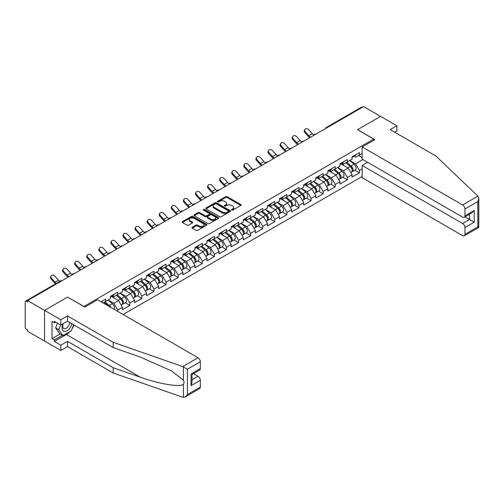 <?xml version="1.0" encoding="UTF-8"?>
<svg xmlns="http://www.w3.org/2000/svg" width="504" height="504" viewBox="0 0 504 504"><rect width="100%" height="100%" fill="white"/><g stroke="black" fill="none" stroke-linecap="round" stroke-linejoin="round"><path stroke-width="0.76" d="M231.689 210.105A0.75 0.435 0 0 0 232.754 210.105L240.836 205.443A1.077 0.624 0 0 0 241.151 205.002A1.077 0.624 0 0 0 240.836 204.567L227.147 196.667A1.077 0.624 0 0 0 225.628 196.667L217.552 201.329A0.75 0.435 0 0 0 217.331 201.638A0.75 0.435 0 0 0 217.552 201.94A0.75 0.435 0 0 0 218.616 201.94L219.662 201.342A3.44 1.984 0 0 1 224.526 201.342L225.666 201.997A3.44 1.984 0 0 1 226.674 203.402A3.44 1.984 0 0 1 225.666 204.807L224.62 205.412A0.75 0.435 0 0 0 224.4 205.72A0.75 0.435 0 0 0 224.62 206.023A0.75 0.435 0 0 0 225.685 206.023L226.731 205.424A3.44 1.984 0 0 1 231.594 205.424L232.735 206.079A3.44 1.984 0 0 1 233.743 207.484A3.44 1.984 0 0 1 232.735 208.889L231.689 209.494A0.75 0.435 0 0 0 231.468 209.803A0.75 0.435 0 0 0 231.689 210.105L231.689 209.494M192.251 227.304A1.077 0.624 0 0 0 191.936 227.745A1.077 0.624 0 0 0 192.251 228.18L196.088 230.397A1.077 0.624 0 0 0 197.612 230.397L206.583 225.219A1.077 0.624 0 0 0 206.898 224.778A1.077 0.624 0 0 0 206.583 224.343L192.893 216.443A1.077 0.624 0 0 0 191.375 216.443L182.404 221.621A1.077 0.624 0 0 0 182.089 222.056A1.077 0.624 0 0 0 182.404 222.497L187.041 225.175A1.077 0.624 0 0 0 188.559 225.175L192.402 222.957A1.077 0.624 0 0 0 192.717 222.522A1.077 0.624 0 0 0 192.402 222.081L190.102 220.752A2.879 1.663 0 0 1 189.258 219.58A2.879 1.663 0 0 1 191.035 218.043A2.879 1.663 0 0 1 194.172 218.402L203.181 223.606A2.879 1.663 0 0 1 204.019 224.778A2.879 1.663 0 0 1 202.249 226.315A2.879 1.663 0 0 1 199.112 225.956L197.612 225.086A1.077 0.624 0 0 0 196.088 225.086L192.251 227.304L192.251 228.18M67.649 297.058L44.566 310.382L27.6 300.586L363.623 106.59L380.589 116.38L357.506 129.711L373.773 139.098L83.916 306.445L67.649 297.146M219.738 216.745A1.077 0.624 0 0 0 221.256 216.745L230.227 211.567A1.077 0.624 0 0 0 230.542 211.126A1.077 0.624 0 0 0 230.227 210.691L216.544 202.791A1.077 0.624 0 0 0 215.019 202.791L206.048 207.969A1.077 0.624 0 0 0 205.733 208.404A1.077 0.624 0 0 0 206.048 208.845L219.738 216.745M203.729 210.269A0.75 0.435 0 0 1 204.492 210.376L218.389 218.402L209.431 223.574A1.077 0.624 0 0 1 207.913 223.574L194.229 215.674L198.066 213.469L198.066 212.575L194.229 214.792A1.077 0.624 0 0 0 193.914 215.233A1.077 0.624 0 0 0 194.229 215.674L194.229 214.792M198.066 213.469A1.077 0.624 0 0 1 199.584 213.469L199.584 212.575A1.077 0.624 0 0 0 198.066 212.575M199.584 212.575L205.134 215.781A1.077 0.624 0 0 0 206.659 215.781L209.204 214.313A1.077 0.624 0 0 0 209.519 213.872A1.077 0.624 0 0 0 209.204 213.431L203.427 210.099A0.75 0.435 0 0 1 203.207 209.79A0.75 0.435 0 0 1 203.673 209.387A0.75 0.435 0 0 1 204.492 209.481L218.402 217.514A1.077 0.624 0 0 1 218.717 217.955A1.077 0.624 0 0 1 218.402 218.396L218.402 217.514M123.108 314.496L362.149 176.488M373.773 139.098L373.773 140.263M103.087 302.935L105.645 301.461L105.645 299.137L101.071 301.77M105.645 301.461L110.37 298.733L110.37 296.409L117.728 292.156L117.728 294.481L122.453 291.753L122.453 289.428L129.811 285.182L129.811 287.507L134.537 284.779L134.537 282.454L141.895 278.208L141.895 280.533L146.62 277.805L146.62 275.48L153.978 271.228L153.978 273.552L158.703 270.824L158.703 268.5L166.062 264.253L166.062 266.578L170.787 263.85L170.787 261.526L178.145 257.273L178.145 259.604L182.87 256.87L182.87 254.545L190.228 250.299L190.228 252.624L194.953 249.896L194.953 247.571L202.312 243.325L202.312 245.65L207.037 242.922L207.037 240.597L214.395 236.344L214.395 238.669L219.12 235.941L219.12 233.617L226.479 229.37L226.479 231.695L231.204 228.967L231.204 226.643L238.562 222.39L238.562 224.721L243.287 221.993L243.287 219.662L250.646 215.416L250.646 217.741L255.371 215.013L255.371 212.688L262.729 208.442L262.729 210.767L267.454 208.039L267.454 205.714L274.812 201.461L274.812 203.786L279.537 201.058L279.537 198.733L286.896 194.487L286.896 196.812L291.621 194.084L291.621 191.759L298.985 187.513L298.985 189.838L303.71 187.11L303.71 184.785L311.069 180.533L311.069 182.857L315.794 180.13L315.794 177.805L323.152 173.559L323.152 175.883L327.877 173.156L327.877 170.831L335.236 166.578L335.236 168.909L339.961 166.181L339.961 163.85L347.319 159.604L347.319 161.929L352.044 159.201L352.044 156.876L359.402 152.63L359.402 154.955L362.149 153.367M362.149 168.928L359.402 170.516L355.528 163.806L349.795 160.499M354.803 170.188L359.402 172.841L359.402 170.516M359.402 172.841L352.044 177.093L352.044 174.768L347.319 177.496L343.445 170.787L337.712 167.473M342.72 177.162L347.319 179.821L347.319 177.496M347.319 179.821L339.961 184.067L339.961 181.742L335.236 184.47L331.361 177.761L325.628 174.453M330.637 184.143L335.236 186.795L335.236 184.47M335.236 186.795L327.877 191.041L327.877 188.716L323.152 191.444L319.278 184.735L313.545 181.427M318.553 191.117L323.152 193.769L323.152 191.444M323.152 193.769L315.794 198.022L315.794 195.697L311.069 198.425L307.194 191.715L301.461 188.408M306.47 198.097L311.069 200.749L311.069 198.425M311.069 200.749L303.71 204.996L303.71 202.671L298.985 205.399L295.111 198.689L289.378 195.382M294.386 205.071L298.985 207.724L298.985 205.399M298.985 207.724L291.621 211.976L291.621 209.645L286.896 212.373L283.027 205.67L277.294 202.356M282.303 212.045L286.896 214.704L286.896 212.373M286.896 214.704L279.537 218.95L279.537 216.626L274.812 219.353L270.944 212.644L265.211 209.336M270.22 219.026L274.812 221.678L274.812 219.353M274.812 221.678L267.454 225.924L267.454 223.6L262.729 226.328L258.861 219.618L253.128 216.311M258.136 226L262.729 228.652L262.729 226.328M262.729 228.652L255.371 232.905L255.371 230.58L250.646 233.308L246.777 226.598L241.044 223.285M246.053 232.98L250.646 235.633L250.646 233.308M250.646 235.633L243.287 239.879L243.287 237.554L238.562 240.282L234.688 233.572L228.961 230.265M233.969 239.954L238.562 242.607L238.562 240.282M238.562 242.607L231.204 246.853L231.204 244.528L226.479 247.256L222.604 240.553L216.877 237.239M221.886 246.928L226.479 249.581L226.479 247.256M226.479 249.581L219.12 253.833L219.12 251.509L214.395 254.237L210.521 247.527L204.788 244.219M209.803 253.909L214.395 256.561L214.395 254.237M214.395 256.561L207.037 260.807L207.037 258.483L202.312 261.211L198.437 254.501L192.704 251.194M197.719 260.883L202.312 263.535L202.312 261.211M202.312 263.535L194.953 267.788L194.953 265.457L190.228 268.185L186.354 261.481L180.621 258.168M185.636 267.857L190.228 270.516L190.228 268.185M190.228 270.516L182.87 274.762L182.87 272.437L178.145 275.165L174.271 268.456L168.538 265.148M173.546 274.837L178.145 277.49L178.145 275.165M178.145 277.49L170.787 281.736L170.787 279.411L166.062 282.139L162.187 275.43L156.454 272.122M161.463 281.812L166.062 284.464L166.062 282.139M166.062 284.464L158.703 288.716L158.703 286.392L153.978 289.12L150.104 282.41L144.371 279.103M149.379 288.792L153.978 291.444L153.978 289.12M153.978 291.444L146.62 295.691L146.62 293.366L141.895 296.094L138.02 289.384L132.287 286.077M137.296 295.766L141.895 298.418L141.895 296.094M141.895 298.418L134.537 302.665L134.537 300.34L129.811 303.068L125.937 296.365L120.204 293.051M125.213 302.74L129.811 305.399L129.811 303.068M129.811 305.399L122.453 309.645L122.453 307.32L117.728 310.048L113.854 303.339L108.121 300.031M117.728 311.39L117.728 310.048M112.354 295.854L113.854 296.717L117.728 294.481M113.854 303.339L118.579 300.611L111.346 296.434M122.453 307.32L118.579 300.611M124.438 288.88L125.937 289.743L129.811 287.507M125.937 296.365L130.662 293.637L123.43 289.46M134.537 300.34L130.662 293.637M136.521 281.9L138.02 282.769L141.895 280.533M138.02 289.384L142.745 286.656L135.513 282.486M146.62 293.366L142.745 286.656M148.604 274.926L150.104 275.789L153.978 273.552M150.104 282.41L154.829 279.682L147.603 275.505M158.703 286.392L154.829 279.682M160.688 267.952L162.187 268.815L166.062 266.578M162.187 275.43L166.912 272.702L159.686 268.531M170.787 279.411L166.912 272.702M172.771 260.971L174.271 261.834L178.145 259.604M174.271 268.456L178.996 265.728L171.769 261.557M182.87 272.437L178.996 265.728M184.861 253.997L186.354 254.86L190.228 252.624M186.354 261.481L191.079 258.754L183.853 254.577M194.953 265.457L191.079 258.754M196.944 247.017L198.437 247.886L202.312 245.65M198.437 254.501L203.162 251.773L195.936 247.603M207.037 258.483L203.162 251.773M209.028 240.043L210.521 240.906L214.395 238.669M210.521 247.527L215.246 244.799L208.02 240.622M219.12 251.509L215.246 244.799M221.111 233.069L222.604 233.932L226.479 231.695M222.604 240.553L227.329 237.825L220.103 233.648M231.204 244.528L227.329 237.825M233.194 226.088L234.688 226.958L238.562 224.721M234.688 233.572L239.413 230.845L232.186 226.674M243.287 237.554L239.413 230.845M245.278 219.114L246.777 219.977L250.646 217.741M246.777 226.598L251.502 223.871L244.27 219.694M255.371 230.58L251.502 223.871M257.361 212.14L258.861 213.003L262.729 210.767M258.861 219.618L263.586 216.89L256.353 212.719M267.454 223.6L263.586 216.89M269.445 205.159L270.944 206.023L274.812 203.786M270.944 212.644L275.669 209.916L268.437 205.739M279.537 216.626L275.669 209.916M281.528 198.185L283.027 199.048L286.896 196.812M283.027 205.67L287.752 202.942L280.52 198.765M291.621 209.645L287.752 202.942M293.612 191.205L295.111 192.074L298.985 189.838M295.111 198.689L299.836 195.962L292.603 191.791M303.71 202.671L299.836 195.962M305.695 184.231L307.194 185.094L311.069 182.857M307.194 191.715L311.919 188.987L304.687 184.811M315.794 195.697L311.919 188.987M317.778 177.257L319.278 178.12L323.152 175.883M319.278 184.735L324.003 182.007L316.77 177.836M327.877 188.716L324.003 182.007M329.862 170.276L331.361 171.146L335.236 168.909M331.361 177.761L336.086 175.033L328.854 170.862M339.961 181.742L336.086 175.033M341.945 163.302L343.445 164.165L347.319 161.929M343.445 170.787L348.169 168.059L340.937 163.882M352.044 174.768L348.169 168.059M362.458 107.258L327.373 127.518M326.876 127.802A1.644 0.951 120 0 1 327.291 127.474A1.644 0.951 60 0 0 326.472 127.392L361.563 107.132A1.644 0.951 60 0 1 362.382 107.213M354.029 156.328L355.528 157.191L359.402 154.955M355.528 163.806L362.886 159.56M358.508 155.465L362.149 157.569M69.747 331.708A12.323 7.113 -60 0 1 66.333 334.486L54.325 341.416L60.833 345.177L60.833 350.45L44.566 341.063L44.566 310.382L67.567 297.102L84.842 307.075L97.549 299.735L198.015 357.739A3.289 1.896 60 0 1 200.34 361.765L187.438 369.212L182.725 366.572L113.192 342.31L67.492 315.926L60.833 319.775L44.566 310.382L44.566 341.063L27.6 331.267L27.6 329.925L26.359 329.213A1.644 0.951 -120 0 1 25.2 327.197L25.2 301.883A1.644 0.951 -120 0 1 25.54 301.134A1.644 0.951 -120 0 1 26.359 301.216L27.6 301.928L27.6 300.586M231.991 210.212L232.735 209.784A3.44 1.984 0 0 0 233.743 208.379L233.743 207.484M226.674 203.402L226.674 204.296A3.44 1.984 0 0 1 225.666 205.701L224.923 206.13M240.817 205.449L227.147 197.562A1.077 0.624 0 0 0 225.628 197.562L217.848 202.047M230.215 211.573L216.544 203.685A1.077 0.624 0 0 0 215.019 203.685L206.067 208.851M228.325 211.434A0.75 0.435 0 0 0 228.545 211.126A0.75 0.435 0 0 0 228.325 210.823L216.317 203.887A0.75 0.435 0 0 0 215.252 203.887L214.15 204.523A3.44 1.984 0 0 0 213.142 205.928A3.44 1.984 0 0 0 214.15 207.333L222.358 212.071A3.44 1.984 0 0 0 227.222 212.071L228.325 211.434L228.325 212.329A0.75 0.435 0 0 0 228.545 212.02L228.545 211.126M213.142 205.928L213.142 206.823A3.44 1.984 0 0 0 214.15 208.228L214.15 207.333M228.325 212.329L227.222 212.965A3.44 1.984 0 0 1 222.358 212.965L214.15 208.228M199.584 213.469L205.134 216.676A1.077 0.624 0 0 0 206.659 216.676L209.204 215.208A1.077 0.624 0 0 0 209.519 214.767L209.519 213.872M210.899 219.108A2.879 1.663 0 0 0 214.03 219.467A2.879 1.663 0 0 0 215.806 217.93A2.879 1.663 0 0 0 214.962 216.758L211.787 214.924A1.077 0.624 0 0 0 210.269 214.924L207.724 216.399A1.077 0.624 0 0 0 207.409 216.833A1.077 0.624 0 0 0 207.724 217.274L210.899 219.108L210.899 220.002A2.879 1.663 0 0 0 214.03 220.361A2.879 1.663 0 0 0 215.806 218.824L215.806 217.93M207.409 216.833L207.409 217.728A1.077 0.624 0 0 0 207.724 218.169L207.724 217.274M210.899 220.002L207.724 218.169M204.019 224.778L204.019 225.672A2.879 1.663 0 0 1 202.249 227.209A2.879 1.663 0 0 1 199.112 226.85L197.612 225.981A1.077 0.624 0 0 0 196.088 225.981L192.263 228.192M189.258 219.58L189.258 220.475A2.879 1.663 0 0 0 190.102 221.647L190.102 220.752M192.402 222.081L192.402 222.957L190.102 221.647M206.583 224.343L206.583 225.219L192.893 217.331A1.077 0.624 0 0 0 191.375 217.331L182.417 222.503M351.118 167.164L350.576 166.856M351.811 171.776A3.616 2.085 -120 0 0 352.34 171.612A3.616 2.085 -120 0 0 352.989 169.086A3.616 2.085 -120 0 0 351.105 165.936L346.746 162.257M352.34 171.612L355.32 169.892A3.616 2.085 -120 0 0 355.969 167.366A3.616 2.085 -120 0 0 354.091 164.216L349.732 160.537M345.908 162.742L350.879 166.937A2.192 1.266 60 0 1 352.063 169.64M350.752 172.532L351.408 172.148A3.616 2.085 -120 0 0 352.057 169.621A3.616 2.085 -120 0 0 350.179 166.471L345.82 162.798M344.56 165.974L341.618 163.491M309.695 137.724A8.763 5.059 60 0 1 308.379 136.458L304.826 132.502A2.463 1.89 -152.4 0 1 304.385 130.353L304.807 129.541A2.463 1.89 27.6 0 0 305.248 131.689L308.807 135.652A7.34 4.24 -120 0 0 310.577 137.214M313.772 134.996A7.34 4.24 -120 0 1 312.291 133.636L308.731 129.679A2.463 1.89 27.6 0 0 304.807 129.541M353.014 156.316A3.616 2.085 60 0 1 352.34 157.305A3.616 2.085 60 0 1 352.044 157.424M355.994 154.596A3.616 2.085 60 0 1 355.32 155.578L352.34 157.305M63.05 323.77A7.119 4.114 120 0 0 64.588 331.361A7.119 4.114 120 0 0 71.927 323.763M63.428 323.549A4.876 2.816 120 0 0 63.75 328.564A4.876 2.816 120 0 0 64.468 328.784A4.876 2.816 120 0 0 69.634 322.44M73.641 324.752L71.285 330.819L62.924 335.651L59.825 333.862L55.642 327.909L57.5 323.127M62.924 335.651L58.741 329.698L60.6 324.916M55.642 327.909L58.741 329.698M477.905 196.144L478.8 198.311L477.836 201.556L464.94 208.996A3.289 1.896 -120 0 0 462.615 204.977L477.905 196.144L435.891 156.007L390.191 129.616L396.856 125.773L380.589 116.38L357.582 129.667L374.856 139.639L362.149 146.973L462.615 204.977M396.856 125.773L396.856 131.053L394.764 132.256M367.649 162.313L362.149 165.488L362.149 177.647L462.615 235.651A3.289 1.896 -120 0 0 464.26 235.815A3.289 1.896 -120 0 0 464.94 234.31L464.94 227.512A3.289 1.896 -120 0 0 462.615 223.486L469.589 219.467L474.233 222.144L464.94 227.512M362.149 165.488L462.615 223.486M362.149 146.973L362.149 159.138L462.615 217.136A3.289 1.896 -120 0 0 464.26 217.3A3.289 1.896 -120 0 0 464.94 215.794L464.94 208.996M465.053 216.846L469.589 219.467L469.589 214.225M464.94 215.794L474.233 210.433L471.914 212.883L464.26 217.3M464.94 234.31L477.836 226.863L478.327 227.147M60.833 345.177L67.492 341.328L113.192 367.712L113.192 372.991L182.725 397.246L185.113 396.976L187.438 394.525L200.34 387.078A3.289 1.896 60 0 1 199.653 388.584L185.113 396.976M113.192 367.712L140.207 377.137C159.396 384.111 180.892 387.576 183.418 384.098C184.256 383.04 184.256 381.742 183.418 380.205L171.347 370.824L140.207 357.015L113.192 347.59L67.492 321.206L60.833 325.049L54.325 321.294L54.325 322.724L52 321.382L52 338.644L54.325 339.986L62.383 335.336M67.492 341.328L67.492 346.607L60.833 350.45M113.192 372.991L67.492 346.607M200.34 361.765L200.34 368.563A3.289 1.896 60 0 1 199.653 370.068L192.005 374.485L192.005 382.41L191.041 385.648L191.041 373.93C192.295 374.655 192.295 374.655 191.041 373.93L200.34 368.563M60.833 319.775L60.833 325.049M54.325 341.416L54.325 339.986M67.492 315.926L67.492 321.206M113.192 342.31L113.192 347.59M192.005 379.726L198.015 376.255A3.289 1.896 60 0 1 200.34 380.281L200.34 387.078M198.015 376.255L193.473 373.634M73.943 324.929A12.323 7.113 -60 0 1 72.192 328.488M55.566 322.012L54.325 322.724M52 338.644L60.058 333.995M339.034 174.145L338.493 173.83M339.728 178.75A3.616 2.085 -120 0 0 340.257 178.586A3.616 2.085 -120 0 0 340.906 176.066A3.616 2.085 -120 0 0 339.022 172.916L334.662 169.237M340.257 178.586L343.237 176.866A3.616 2.085 -120 0 0 343.886 174.34A3.616 2.085 -120 0 0 342.002 171.19L337.642 167.517M333.824 169.722L338.795 173.918A2.192 1.266 60 0 1 339.979 176.614M338.669 179.506L339.324 179.128A3.616 2.085 -120 0 0 339.973 176.602A3.616 2.085 -120 0 0 338.096 173.452L333.736 169.772M332.476 172.948L329.534 170.465M326.951 181.119L326.409 180.81M327.644 185.73A3.616 2.085 -120 0 0 328.173 185.567A3.616 2.085 -120 0 0 328.822 183.04A3.616 2.085 -120 0 0 326.939 179.89L322.579 176.211M328.173 185.567L331.153 183.847A3.616 2.085 -120 0 0 331.802 181.32A3.616 2.085 -120 0 0 329.918 178.17L325.559 174.491M321.741 176.696L326.712 180.892A2.192 1.266 60 0 1 327.896 183.595M326.586 186.48L327.241 186.102A3.616 2.085 -120 0 0 327.89 183.576A3.616 2.085 -120 0 0 326.012 180.426L321.653 176.746M320.393 179.928L317.451 177.446M314.868 188.099L314.326 187.784M315.561 192.704A3.616 2.085 -120 0 0 316.09 192.541A3.616 2.085 -120 0 0 316.739 190.014A3.616 2.085 -120 0 0 314.855 186.864L310.495 183.191M316.09 192.541L319.07 190.821A3.616 2.085 -120 0 0 319.719 188.294A3.616 2.085 -120 0 0 317.835 185.144L313.475 181.465M309.658 183.677L314.628 187.872A2.192 1.266 60 0 1 315.813 190.569M314.502 193.46L315.158 193.076A3.616 2.085 -120 0 0 315.806 190.55A3.616 2.085 -120 0 0 313.923 187.406L309.563 183.727M308.309 186.902L305.367 184.42M302.784 195.073L302.243 194.758M303.477 199.685A3.616 2.085 -120 0 0 304.007 199.521A3.616 2.085 -120 0 0 304.655 196.995A3.616 2.085 -120 0 0 302.772 193.845L298.412 190.166M304.007 199.521L306.986 197.795A3.616 2.085 -120 0 0 307.635 195.268A3.616 2.085 -120 0 0 305.752 192.125L301.392 188.446M297.574 190.651L302.545 194.846A2.192 1.266 60 0 1 303.729 197.543M302.419 200.434L303.074 200.056A3.616 2.085 -120 0 0 303.723 197.53A3.616 2.085 -120 0 0 301.839 194.38L297.48 190.701M296.226 193.882L293.284 191.4M290.701 202.047L290.159 201.739M291.394 206.659A3.616 2.085 -120 0 0 291.923 206.495A3.616 2.085 -120 0 0 292.572 203.969A3.616 2.085 -120 0 0 290.688 200.819L286.329 197.14M291.923 206.495L294.903 204.775A3.616 2.085 -120 0 0 295.552 202.249A3.616 2.085 -120 0 0 293.668 199.099L289.309 195.42M285.491 197.625L290.462 201.821A2.192 1.266 60 0 1 291.646 204.523M290.336 207.415L290.991 207.031A3.616 2.085 -120 0 0 291.64 204.504A3.616 2.085 -120 0 0 289.756 201.354L285.396 197.681M284.143 200.857L281.201 198.374M297.606 144.698A8.763 5.059 60 0 1 296.295 143.438L292.742 139.476A2.463 1.89 -152.4 0 1 292.301 137.327L292.723 136.521A2.463 1.89 27.6 0 0 293.164 138.669L296.717 142.626A7.34 4.24 -120 0 0 298.494 144.188M301.688 141.97A7.34 4.24 -120 0 1 300.208 140.616L296.648 136.653A2.463 1.89 27.6 0 0 292.723 136.521M340.931 163.296A3.616 2.085 60 0 1 340.257 164.279A3.616 2.085 60 0 1 339.961 164.398M343.911 161.57A3.616 2.085 60 0 1 343.237 162.559L340.257 164.279M285.522 151.679A8.763 5.059 60 0 1 284.212 150.412L280.659 146.456A2.463 1.89 -152.4 0 1 280.218 144.308L280.64 143.495A2.463 1.89 27.6 0 0 281.081 145.643L284.634 149.6A7.34 4.24 -120 0 0 286.411 151.162M289.605 148.951A7.34 4.24 -120 0 1 288.124 147.59L284.565 143.634A2.463 1.89 27.6 0 0 280.64 143.495M328.847 170.27A3.616 2.085 60 0 1 328.173 171.253A3.616 2.085 60 0 1 327.877 171.379M331.827 168.55A3.616 2.085 60 0 1 331.153 169.533L328.173 171.253M273.439 158.653A8.763 5.059 60 0 1 272.128 157.387L268.575 153.43A2.463 1.89 -152.4 0 1 268.134 151.282L268.556 150.469A2.463 1.89 27.6 0 0 268.997 152.618L272.551 156.58A7.34 4.24 -120 0 0 274.327 158.143M277.521 155.925A7.34 4.24 -120 0 1 276.041 154.564L272.481 150.608A2.463 1.89 27.6 0 0 268.556 150.469M316.764 177.244A3.616 2.085 60 0 1 316.09 178.233A3.616 2.085 60 0 1 315.794 178.353M319.744 175.524A3.616 2.085 60 0 1 319.07 176.507L316.09 178.233M261.356 165.627A8.763 5.059 60 0 1 260.045 164.367L256.486 160.404A2.463 1.89 -152.4 0 1 256.045 158.256L256.473 157.45A2.463 1.89 27.6 0 0 256.914 159.598L260.467 163.554A7.34 4.24 -120 0 0 262.244 165.117M265.438 162.899A7.34 4.24 -120 0 1 263.957 161.545L260.398 157.582A2.463 1.89 27.6 0 0 256.473 157.45M304.674 184.225A3.616 2.085 60 0 1 304.007 185.207A3.616 2.085 60 0 1 303.71 185.327M307.661 182.498A3.616 2.085 60 0 1 306.986 183.488L304.007 185.207M249.272 172.607A8.763 5.059 60 0 1 247.962 171.341L244.402 167.385A2.463 1.89 -152.4 0 1 243.961 165.236L244.39 164.424A2.463 1.89 27.6 0 0 244.831 166.572L248.384 170.535A7.34 4.24 -120 0 0 250.16 172.097M253.355 169.879A7.34 4.24 -120 0 1 251.874 168.519L248.314 164.562A2.463 1.89 27.6 0 0 244.39 164.424M292.591 191.199A3.616 2.085 60 0 1 291.923 192.181A3.616 2.085 60 0 1 291.621 192.308M295.577 189.479A3.616 2.085 60 0 1 294.903 190.462L291.923 192.181M278.618 209.028L278.076 208.713M279.31 213.633A3.616 2.085 -120 0 0 279.84 213.469A3.616 2.085 -120 0 0 280.489 210.943A3.616 2.085 -120 0 0 278.605 207.799L274.245 204.12M279.84 213.469L282.82 211.749A3.616 2.085 -120 0 0 283.469 209.223A3.616 2.085 -120 0 0 281.585 206.073L277.225 202.394M273.407 204.605L278.378 208.801A2.192 1.266 60 0 1 279.562 211.497M278.252 214.389L278.907 214.011A3.616 2.085 -120 0 0 279.556 211.485A3.616 2.085 -120 0 0 277.673 208.335L273.313 204.656M272.059 207.831L269.117 205.349M237.189 179.582A8.763 5.059 60 0 1 235.878 178.322L232.319 174.359A2.463 1.89 -152.4 0 1 231.878 172.211L232.306 171.398A2.463 1.89 27.6 0 0 232.747 173.552L236.3 177.509A7.34 4.24 -120 0 0 238.077 179.071M241.271 176.854A7.34 4.24 -120 0 1 239.784 175.499L236.231 171.536A2.463 1.89 27.6 0 0 232.306 171.398M280.507 198.173A3.616 2.085 60 0 1 279.84 199.162A3.616 2.085 60 0 1 279.537 199.282M283.494 196.453A3.616 2.085 60 0 1 282.82 197.442L279.84 199.162M266.534 216.002L265.992 215.687M267.227 220.613A3.616 2.085 -120 0 0 267.75 220.45A3.616 2.085 -120 0 0 268.405 217.923A3.616 2.085 -120 0 0 266.522 214.773L262.162 211.094M267.75 220.45L270.736 218.723A3.616 2.085 -120 0 0 271.385 216.203A3.616 2.085 -120 0 0 269.501 213.053L265.142 209.374M261.318 211.579L266.295 215.775A2.192 1.266 60 0 1 267.479 218.478M266.162 221.363L266.824 220.985A3.616 2.085 -120 0 0 267.473 218.459A3.616 2.085 -120 0 0 265.589 215.309L261.229 211.63M259.976 214.811L257.034 212.329M225.105 186.562A8.763 5.059 60 0 1 223.795 185.296L220.235 181.339A2.463 1.89 -152.4 0 1 219.794 179.185L220.223 178.378A2.463 1.89 27.6 0 0 220.664 180.526L224.217 184.483A7.34 4.24 -120 0 0 225.994 186.045M229.188 183.828A7.34 4.24 -120 0 1 227.701 182.473L224.148 178.517A2.463 1.89 27.6 0 0 220.223 178.378M268.424 205.153A3.616 2.085 60 0 1 267.75 206.136A3.616 2.085 60 0 1 267.454 206.262M271.41 203.433A3.616 2.085 60 0 1 270.736 204.416L267.75 206.136M254.451 222.982L253.909 222.667M255.144 227.588A3.616 2.085 -120 0 0 255.667 227.424A3.616 2.085 -120 0 0 256.322 224.897A3.616 2.085 -120 0 0 254.438 221.747L250.078 218.075M255.667 227.424L258.653 225.704A3.616 2.085 -120 0 0 259.302 223.178A3.616 2.085 -120 0 0 257.418 220.028L253.058 216.348M249.234 218.553L254.211 222.749A2.192 1.266 60 0 1 255.396 225.452M254.079 228.344L254.741 227.959A3.616 2.085 -120 0 0 255.389 225.433A3.616 2.085 -120 0 0 253.506 222.289L249.146 218.61M247.892 221.785L244.95 219.303M213.022 193.536A8.763 5.059 60 0 1 211.712 192.27L208.152 188.313A2.463 1.89 -152.4 0 1 207.711 186.165L208.139 185.352A2.463 1.89 27.6 0 0 208.58 187.501L212.134 191.463A7.34 4.24 -120 0 0 213.91 193.026M217.104 190.808A7.34 4.24 -120 0 1 215.618 189.447L212.064 185.491A2.463 1.89 27.6 0 0 208.139 185.352M256.341 212.127A3.616 2.085 60 0 1 255.667 213.116A3.616 2.085 60 0 1 255.371 213.236M259.327 210.407A3.616 2.085 60 0 1 258.653 211.39L255.667 213.116M242.367 229.956L241.826 229.641M243.06 234.562A3.616 2.085 -120 0 0 243.583 234.404A3.616 2.085 -120 0 0 244.232 231.878A3.616 2.085 -120 0 0 242.355 228.728L237.995 225.049M243.583 234.404L246.569 232.678A3.616 2.085 -120 0 0 247.218 230.152A3.616 2.085 -120 0 0 245.335 227.002L240.975 223.329M237.151 225.534L242.128 229.729A2.192 1.266 60 0 1 243.306 232.426M241.996 235.318L242.657 234.94A3.616 2.085 -120 0 0 243.306 232.413A3.616 2.085 -120 0 0 241.422 229.263L237.063 225.584M235.809 228.759L232.867 226.277M200.939 200.51A8.763 5.059 60 0 1 199.628 199.25L196.069 195.287A2.463 1.89 -152.4 0 1 195.628 193.139L196.05 192.333A2.463 1.89 27.6 0 0 196.491 194.481L200.05 198.437A7.34 4.24 -120 0 0 201.827 200M205.021 197.782A7.34 4.24 -120 0 1 203.534 196.428L199.981 192.465A2.463 1.89 27.6 0 0 196.05 192.333M244.257 219.108A3.616 2.085 60 0 1 243.583 220.091A3.616 2.085 60 0 1 243.287 220.21M247.243 217.382A3.616 2.085 60 0 1 246.569 218.371L243.583 220.091M230.284 236.93L229.742 236.622M230.977 241.542A3.616 2.085 -120 0 0 231.5 241.378A3.616 2.085 -120 0 0 232.149 238.852A3.616 2.085 -120 0 0 230.271 235.702L225.912 232.023M231.5 241.378L234.486 239.658A3.616 2.085 -120 0 0 235.135 237.132A3.616 2.085 -120 0 0 233.251 233.982L228.892 230.303M225.067 232.508L230.044 236.704A2.192 1.266 60 0 1 231.223 239.406M229.912 242.292L230.574 241.914A3.616 2.085 -120 0 0 231.223 239.387A3.616 2.085 -120 0 0 229.339 236.237L224.979 232.558M223.726 235.74L220.784 233.257M188.855 207.491A8.763 5.059 60 0 1 187.545 206.224L183.985 202.268A2.463 1.89 -152.4 0 1 183.544 200.119L183.966 199.307A2.463 1.89 27.6 0 0 184.407 201.455L187.967 205.418A7.34 4.24 -120 0 0 189.743 206.98M192.938 204.763A7.34 4.24 -120 0 1 191.451 203.402L187.898 199.445A2.463 1.89 27.6 0 0 183.966 199.307M232.174 226.082A3.616 2.085 60 0 1 231.5 227.065A3.616 2.085 60 0 1 231.204 227.191M235.154 224.362A3.616 2.085 60 0 1 234.486 225.345L231.5 227.065M218.201 243.911L217.659 243.596M218.893 248.516A3.616 2.085 -120 0 0 219.416 248.352A3.616 2.085 -120 0 0 220.065 245.826A3.616 2.085 -120 0 0 218.188 242.676L213.828 239.003M219.416 248.352L222.403 246.632A3.616 2.085 -120 0 0 223.052 244.106A3.616 2.085 -120 0 0 221.168 240.956L216.808 237.277M212.984 239.488L217.961 243.684A2.192 1.266 60 0 1 219.139 246.38M217.829 249.272L218.49 248.888A3.616 2.085 -120 0 0 219.139 246.368A3.616 2.085 -120 0 0 217.256 243.218L212.896 239.539M211.636 242.714L208.7 240.232M176.772 214.465A8.763 5.059 60 0 1 175.461 213.198L171.902 209.242A2.463 1.89 -152.4 0 1 171.461 207.094L171.883 206.281A2.463 1.89 27.6 0 0 172.324 208.429L175.883 212.392A7.34 4.24 -120 0 0 177.66 213.954M180.854 211.737A7.34 4.24 -120 0 1 179.367 210.376L175.814 206.419A2.463 1.89 27.6 0 0 171.883 206.281M220.091 233.056A3.616 2.085 60 0 1 219.416 234.045A3.616 2.085 60 0 1 219.12 234.165M223.07 231.336A3.616 2.085 60 0 1 222.403 232.319L219.416 234.045M206.117 250.885L205.575 250.57M206.81 255.496A3.616 2.085 -120 0 0 207.333 255.333A3.616 2.085 -120 0 0 207.982 252.806A3.616 2.085 -120 0 0 206.098 249.656L201.745 245.977M207.333 255.333L210.319 253.607A3.616 2.085 -120 0 0 210.968 251.08A3.616 2.085 -120 0 0 209.084 247.936L204.725 244.257M200.901 246.462L205.878 250.658A2.192 1.266 60 0 1 207.056 253.355M205.745 256.246L206.407 255.868A3.616 2.085 -120 0 0 207.056 253.342A3.616 2.085 -120 0 0 205.172 250.192L200.812 246.513M199.553 249.694L196.61 247.212M164.688 221.439A8.763 5.059 60 0 1 163.378 220.179L159.818 216.216A2.463 1.89 -152.4 0 1 159.377 214.068L159.799 213.261A2.463 1.89 27.6 0 0 160.24 215.41L163.8 219.366A7.34 4.24 -120 0 0 165.577 220.928M168.764 218.711A7.34 4.24 -120 0 1 167.284 217.356L163.731 213.394A2.463 1.89 27.6 0 0 159.799 213.261M208.007 240.036A3.616 2.085 60 0 1 207.333 241.019A3.616 2.085 60 0 1 207.037 241.145M210.987 238.31A3.616 2.085 60 0 1 210.319 239.299L207.333 241.019M194.034 257.859L193.492 257.55M194.727 262.471A3.616 2.085 -120 0 0 195.25 262.307A3.616 2.085 -120 0 0 195.898 259.781A3.616 2.085 -120 0 0 194.015 256.631L189.655 252.951M195.25 262.307L198.236 260.587A3.616 2.085 -120 0 0 198.885 258.061A3.616 2.085 -120 0 0 197.001 254.911L192.641 251.231M188.817 253.436L193.794 257.632A2.192 1.266 60 0 1 194.972 260.335M193.662 263.227L194.323 262.842A3.616 2.085 -120 0 0 194.972 260.316A3.616 2.085 -120 0 0 193.089 257.166L188.729 253.493M187.469 256.668L184.527 254.186M152.605 228.419A8.763 5.059 60 0 1 151.294 227.153L147.735 223.196A2.463 1.89 -152.4 0 1 147.294 221.048L147.716 220.235A2.463 1.89 27.6 0 0 148.157 222.384L151.717 226.346A7.34 4.24 -120 0 0 153.487 227.909M156.681 225.691A7.34 4.24 -120 0 1 155.201 224.33L151.647 220.374A2.463 1.89 27.6 0 0 147.716 220.235M195.924 247.01A3.616 2.085 60 0 1 195.25 247.993A3.616 2.085 60 0 1 194.953 248.119M198.904 245.291A3.616 2.085 60 0 1 198.236 246.273L195.25 247.993M181.95 264.839L181.409 264.524M182.643 269.445A3.616 2.085 -120 0 0 183.166 269.281A3.616 2.085 -120 0 0 183.815 266.755A3.616 2.085 -120 0 0 181.931 263.611L177.572 259.932M183.166 269.281L186.146 267.561A3.616 2.085 -120 0 0 186.801 265.035A3.616 2.085 -120 0 0 184.918 261.885L180.558 258.206M176.734 260.417L181.705 264.613A2.192 1.266 60 0 1 182.889 267.309M181.579 270.201L182.24 269.823A3.616 2.085 -120 0 0 182.889 267.296A3.616 2.085 -120 0 0 181.005 264.146L176.646 260.467M175.386 263.642L172.444 261.16M140.522 235.393A8.763 5.059 60 0 1 139.205 234.133L135.652 230.171A2.463 1.89 -152.4 0 1 135.211 228.022L135.633 227.216A2.463 1.89 27.6 0 0 136.074 229.364L139.633 233.321A7.34 4.24 -120 0 0 141.403 234.883M144.598 232.665A7.34 4.24 -120 0 1 143.117 231.311L139.558 227.348A2.463 1.89 27.6 0 0 135.633 227.216M183.84 253.984A3.616 2.085 60 0 1 183.166 254.974A3.616 2.085 60 0 1 182.87 255.093M186.82 252.265A3.616 2.085 60 0 1 186.146 253.254L183.166 254.974M169.867 271.813L169.325 271.498M170.56 276.425A3.616 2.085 -120 0 0 171.083 276.261A3.616 2.085 -120 0 0 171.732 273.735A3.616 2.085 -120 0 0 169.848 270.585L165.488 266.906M171.083 276.261L174.063 274.541A3.616 2.085 -120 0 0 174.718 272.015A3.616 2.085 -120 0 0 172.834 268.865L168.475 265.186M164.651 267.391L169.621 271.587A2.192 1.266 60 0 1 170.806 274.289M169.495 277.175L170.15 276.797A3.616 2.085 -120 0 0 170.806 274.271A3.616 2.085 -120 0 0 168.922 271.12L164.562 267.441M163.302 270.623L160.36 268.141M128.438 242.374A8.763 5.059 60 0 1 127.121 241.107L123.568 237.151A2.463 1.89 -152.4 0 1 123.127 234.996L123.549 234.19A2.463 1.89 27.6 0 0 123.99 236.338L127.55 240.295A7.34 4.24 -120 0 0 129.32 241.857M132.514 239.639A7.34 4.24 -120 0 1 131.034 238.285L127.474 234.328A2.463 1.89 27.6 0 0 123.549 234.19M171.757 260.965A3.616 2.085 60 0 1 171.083 261.948A3.616 2.085 60 0 1 170.787 262.074M174.737 259.245A3.616 2.085 60 0 1 174.063 260.228L171.083 261.948M157.784 278.794L157.235 278.479M158.477 283.399A3.616 2.085 -120 0 0 158.999 283.235A3.616 2.085 -120 0 0 159.648 280.709A3.616 2.085 -120 0 0 157.765 277.559L153.405 273.886M158.999 283.235L161.979 281.516A3.616 2.085 -120 0 0 162.628 278.989A3.616 2.085 -120 0 0 160.751 275.839L156.391 272.16M152.567 274.371L157.538 278.561A2.192 1.266 60 0 1 158.722 281.264M157.412 284.155L158.067 283.771A3.616 2.085 -120 0 0 158.722 281.245A3.616 2.085 -120 0 0 156.838 278.101L152.479 274.422M151.219 277.597L148.277 275.115M116.355 249.348A8.763 5.059 60 0 1 115.038 248.081L111.485 244.125A2.463 1.89 -152.4 0 1 111.044 241.977L111.466 241.164A2.463 1.89 27.6 0 0 111.907 243.312L115.466 247.275A7.34 4.24 -120 0 0 117.237 248.837M120.431 246.62A7.34 4.24 -120 0 1 118.95 245.259L115.391 241.303A2.463 1.89 27.6 0 0 111.466 241.164M159.673 267.939A3.616 2.085 60 0 1 158.999 268.928A3.616 2.085 60 0 1 158.703 269.048M162.653 266.219A3.616 2.085 60 0 1 161.979 267.202L158.999 268.928M145.694 285.768L145.152 285.453M146.393 290.373A3.616 2.085 -120 0 0 146.916 290.216A3.616 2.085 -120 0 0 147.565 287.69A3.616 2.085 -120 0 0 145.681 284.539L141.322 280.86M146.916 290.216L149.896 288.49A3.616 2.085 -120 0 0 150.545 285.963A3.616 2.085 -120 0 0 148.667 282.813L144.308 279.14M140.484 281.345L145.454 285.541A2.192 1.266 60 0 1 146.639 288.238M145.328 291.129L145.984 290.751A3.616 2.085 -120 0 0 146.632 288.225A3.616 2.085 -120 0 0 144.755 285.075L140.395 281.396M139.136 284.571L136.193 282.089M104.271 256.322A8.763 5.059 60 0 1 102.955 255.062L99.401 251.099A2.463 1.89 -152.4 0 1 98.96 248.951L99.383 248.144A2.463 1.89 27.6 0 0 99.823 250.293L103.383 254.249A7.34 4.24 -120 0 0 105.153 255.811M108.347 253.594A7.34 4.24 -120 0 1 106.867 252.239L103.307 248.277A2.463 1.89 27.6 0 0 99.383 248.144M147.59 274.919A3.616 2.085 60 0 1 146.916 275.902A3.616 2.085 60 0 1 146.62 276.022M150.57 273.193A3.616 2.085 60 0 1 149.896 274.182L146.916 275.902M133.61 292.742L133.069 292.433M134.303 297.354A3.616 2.085 -120 0 0 134.833 297.19A3.616 2.085 -120 0 0 135.482 294.664A3.616 2.085 -120 0 0 133.598 291.514L129.238 287.834M134.833 297.19L137.812 295.47A3.616 2.085 -120 0 0 138.461 292.944A3.616 2.085 -120 0 0 136.584 289.794L132.224 286.114M128.4 288.32L133.371 292.515A2.192 1.266 60 0 1 134.555 295.218M133.245 298.103L133.9 297.725A3.616 2.085 -120 0 0 134.549 295.199A3.616 2.085 -120 0 0 132.672 292.049L128.312 288.37M127.052 291.551L124.11 289.069M92.188 263.302A8.763 5.059 60 0 1 90.871 262.036L87.318 258.079A2.463 1.89 -152.4 0 1 86.877 255.931L87.299 255.118A2.463 1.89 27.6 0 0 87.74 257.267L91.3 261.229A7.34 4.24 -120 0 0 93.07 262.792M96.264 260.574A7.34 4.24 -120 0 1 94.783 259.214L91.224 255.257A2.463 1.89 27.6 0 0 87.299 255.118M135.507 281.894A3.616 2.085 60 0 1 134.833 282.876A3.616 2.085 60 0 1 134.537 283.002M138.487 280.174A3.616 2.085 60 0 1 137.812 281.156L134.833 282.876M121.527 299.723L120.985 299.408M122.22 304.328A3.616 2.085 -120 0 0 122.749 304.164A3.616 2.085 -120 0 0 123.398 301.638A3.616 2.085 -120 0 0 121.514 298.494L117.155 294.815M122.749 304.164L125.729 302.444A3.616 2.085 -120 0 0 126.378 299.918A3.616 2.085 -120 0 0 124.494 296.768L120.135 293.089M116.317 295.3L121.288 299.496A2.192 1.266 60 0 1 122.472 302.192M121.162 305.084L121.817 304.7A3.616 2.085 -120 0 0 122.466 302.179A3.616 2.085 -120 0 0 120.588 299.029L116.229 295.35M114.969 298.526L112.027 296.043M80.098 270.276A8.763 5.059 60 0 1 78.788 269.016L75.235 265.054A2.463 1.89 -152.4 0 1 74.794 262.905L75.216 262.093A2.463 1.89 27.6 0 0 75.657 264.247L79.21 268.204A7.34 4.24 -120 0 0 80.987 269.766M84.181 267.548A7.34 4.24 -120 0 1 82.7 266.194L79.141 262.231A2.463 1.89 27.6 0 0 75.216 262.093M123.423 288.868A3.616 2.085 60 0 1 122.749 289.857A3.616 2.085 60 0 1 122.453 289.976M126.403 287.148A3.616 2.085 60 0 1 125.729 288.131L122.749 289.857M110.918 307.459A3.616 2.085 -120 0 0 109.431 305.468L105.071 301.789M113.929 309.198A3.616 2.085 -120 0 0 112.411 303.748L108.051 300.069M104.233 302.274L109.198 306.464M108.688 306.167A3.616 2.085 -120 0 0 108.505 306.004L104.145 302.324M68.015 277.257A8.763 5.059 60 0 1 66.704 275.99L63.151 272.028A2.463 1.89 -152.4 0 1 62.71 269.879L63.132 269.073A2.463 1.89 27.6 0 0 63.573 271.221L67.126 275.178A7.34 4.24 -120 0 0 68.903 276.74M72.097 274.522A7.34 4.24 -120 0 1 70.617 273.168L67.057 269.205A2.463 1.89 27.6 0 0 63.132 269.073M111.34 295.848A3.616 2.085 60 0 1 110.666 296.831A3.616 2.085 60 0 1 110.37 296.957M114.32 294.122A3.616 2.085 60 0 1 113.646 295.111L110.666 296.831M55.49 283.84A8.763 5.059 60 0 1 54.621 282.964L51.068 279.008A2.463 1.89 -152.4 0 1 50.62 276.86L51.049 276.047A2.463 1.89 27.6 0 0 51.49 278.195L55.043 282.158A7.34 4.24 -120 0 0 56.322 283.361M59.812 281.345A7.34 4.24 -120 0 1 58.533 280.142L54.974 276.186A2.463 1.89 27.6 0 0 51.049 276.047M102.236 301.102A3.616 2.085 60 0 1 101.588 302.072M61.526 280.999L26.359 301.216M61.866 280.804A1.644 0.951 -60 0 0 61.45 280.955A1.644 0.951 -120 0 0 60.631 280.873L25.54 301.134M314.792 134.782A1.644 0.951 120 0 1 315.208 134.448A1.644 0.951 -60 0 1 315.63 134.297M302.709 141.756A1.644 0.951 120 0 1 303.125 141.422A1.644 0.951 -60 0 1 303.547 141.271M290.625 148.73A1.644 0.951 120 0 1 291.041 148.403A1.644 0.951 -60 0 1 291.457 148.252M278.542 155.711A1.644 0.951 120 0 1 278.958 155.377A1.644 0.951 -60 0 1 279.373 155.226M266.459 162.685A1.644 0.951 120 0 1 266.874 162.357A1.644 0.951 -60 0 1 267.29 162.206M254.375 169.659A1.644 0.951 120 0 1 254.791 169.331A1.644 0.951 -60 0 1 255.207 169.18M242.292 176.639A1.644 0.951 120 0 1 242.708 176.306A1.644 0.951 -60 0 1 243.123 176.154M230.208 183.613A1.644 0.951 120 0 1 230.624 183.286A1.644 0.951 -60 0 1 231.04 183.135M218.125 190.594A1.644 0.951 120 0 1 218.541 190.26A1.644 0.951 -60 0 1 218.957 190.109M206.042 197.568A1.644 0.951 120 0 1 206.457 197.24A1.644 0.951 -60 0 1 206.873 197.083M193.958 204.542A1.644 0.951 120 0 1 194.374 204.214A1.644 0.951 -60 0 1 194.79 204.063M181.875 211.523A1.644 0.951 120 0 1 182.291 211.189A1.644 0.951 -60 0 1 182.706 211.037M169.785 218.497A1.644 0.951 120 0 1 170.207 218.169A1.644 0.951 -60 0 1 170.623 218.018M157.702 225.471A1.644 0.951 120 0 1 158.124 225.143A1.644 0.951 -60 0 1 158.54 224.992M145.618 232.451A1.644 0.951 120 0 1 146.04 232.117A1.644 0.951 -60 0 1 146.456 231.966M133.535 239.425A1.644 0.951 120 0 1 133.957 239.098A1.644 0.951 -60 0 1 134.373 238.946M121.451 246.406A1.644 0.951 120 0 1 121.867 246.072A1.644 0.951 -60 0 1 122.289 245.921M109.368 253.38A1.644 0.951 120 0 1 109.784 253.052A1.644 0.951 -60 0 1 110.206 252.901M97.285 260.354A1.644 0.951 120 0 1 97.7 260.026A1.644 0.951 -60 0 1 98.123 259.875M85.201 267.334A1.644 0.951 120 0 1 85.617 267A1.644 0.951 -60 0 1 86.033 266.849M73.118 274.308A1.644 0.951 120 0 1 73.534 273.981A1.644 0.951 -60 0 1 73.949 273.829M232.735 209.784L232.735 208.889M224.62 206.023L224.62 205.412M225.666 205.701L225.666 204.807M217.552 201.94L217.552 201.329M225.628 197.562L225.628 196.667M227.147 197.562L227.147 196.667M240.836 205.443L240.836 204.567M206.048 208.845L206.048 207.969M215.019 203.685L215.019 202.791M216.544 203.685L216.544 202.791M230.227 211.567L230.227 210.691M222.358 212.965L222.358 212.071M227.222 212.965L227.222 212.071M205.134 216.676L205.134 215.781M206.659 216.676L206.659 215.781M209.204 215.208L209.204 214.313M204.492 210.376L204.492 209.481M196.088 225.981L196.088 225.086M197.612 225.981L197.612 225.086M199.112 226.85L199.112 225.956M182.404 222.497L182.404 221.621M191.375 217.331L191.375 216.443M192.893 217.331L192.893 216.443M351.105 165.936L354.091 164.216M347.804 167.845L350.179 166.471M305.248 131.689L304.826 132.502M312.291 133.636L308.807 135.652M477.836 226.863L477.836 201.556M474.233 210.433L474.233 222.144M183.418 397.41L183.418 384.098M183.418 380.205L183.418 366.887M187.438 369.212L187.438 394.525M200.34 380.281L191.041 385.648M182.725 366.572L198.015 357.739M66.333 334.486L140.207 377.137M339.022 172.916L342.002 171.19M335.721 174.819L338.096 173.452M326.939 179.89L329.918 178.17M323.637 181.799L326.012 180.426M314.855 186.864L317.835 185.144M311.554 188.773L313.923 187.406M302.772 193.845L305.752 192.125M299.464 195.754L301.839 194.38M290.688 200.819L293.668 199.099M287.381 202.728L289.756 201.354M293.164 138.669L292.742 139.476M300.208 140.616L296.717 142.626M281.081 145.643L280.659 146.456M288.124 147.59L284.634 149.6M268.997 152.618L268.575 153.43M276.041 154.564L272.551 156.58M256.914 159.598L256.486 160.404M263.957 161.545L260.467 163.554M244.831 166.572L244.402 167.385M251.874 168.519L248.384 170.535M278.605 207.799L281.585 206.073M275.297 209.702L277.673 208.335M232.747 173.552L232.319 174.359M239.784 175.499L236.3 177.509M266.522 214.773L269.501 213.053M263.214 216.682L265.589 215.309M220.664 180.526L220.235 181.339M227.701 182.473L224.217 184.483M254.438 221.747L257.418 220.028M251.131 223.656L253.506 222.289M208.58 187.501L208.152 188.313M215.618 189.447L212.134 191.463M242.355 228.728L245.335 227.002M239.047 230.637L241.422 229.263M196.491 194.481L196.069 195.287M203.534 196.428L200.05 198.437M230.271 235.702L233.251 233.982M226.964 237.611L229.339 236.237M184.407 201.455L183.985 202.268M191.451 203.402L187.967 205.418M218.188 242.676L221.168 240.956M214.88 244.585L217.256 243.218M172.324 208.429L171.902 209.242M179.367 210.376L175.883 212.392M206.098 249.656L209.084 247.936M202.797 251.565L205.172 250.192M160.24 215.41L159.818 216.216M167.284 217.356L163.8 219.366M194.015 256.631L197.001 254.911M190.714 258.539L193.089 257.166M148.157 222.384L147.735 223.196M155.201 224.33L151.717 226.346M181.931 263.611L184.918 261.885M178.63 265.514L181.005 264.146M136.074 229.364L135.652 230.171M143.117 231.311L139.633 233.321M169.848 270.585L172.834 268.865M166.547 272.494L168.922 271.12M123.99 236.338L123.568 237.151M131.034 238.285L127.55 240.295M157.765 277.559L160.751 275.839M154.463 279.468L156.838 278.101M111.907 243.312L111.485 244.125M118.95 245.259L115.466 247.275M145.681 284.539L148.667 282.813M142.38 286.448L144.755 285.075M99.823 250.293L99.401 251.099M106.867 252.239L103.383 254.249M133.598 291.514L136.584 289.794M130.297 293.423L132.672 292.049M87.74 257.267L87.318 258.079M94.783 259.214L91.3 261.229M121.514 298.494L124.494 296.768M118.213 300.397L120.588 299.029M75.657 264.247L75.235 265.054M82.7 266.194L79.21 268.204M109.431 305.468L112.411 303.748M63.573 271.221L63.151 272.028M70.617 273.168L67.126 275.178M51.49 278.195L51.068 279.008M58.533 280.142L55.043 282.158M326.472 127.392A1.644 1.644 0 0 0 325.685 128.495M315.737 134.234A1.644 1.644 0 0 0 313.601 135.469M303.654 141.208A1.644 1.644 0 0 0 301.518 142.443M291.57 148.189A1.644 1.644 0 0 0 289.428 149.423M279.487 155.163A1.644 1.644 0 0 0 277.345 156.398M267.404 162.143A1.644 1.644 0 0 0 265.262 163.372M255.32 169.117A1.644 1.644 0 0 0 253.178 170.352M243.237 176.091A1.644 1.644 0 0 0 241.095 177.326M231.153 183.072A1.644 1.644 0 0 0 229.011 184.306M219.07 190.046A1.644 1.644 0 0 0 216.928 191.281M206.98 197.02A1.644 1.644 0 0 0 204.844 198.255M194.897 204A1.644 1.644 0 0 0 192.761 205.235M182.813 210.974A1.644 1.644 0 0 0 180.678 212.209M170.73 217.955A1.644 1.644 0 0 0 168.594 219.19M158.647 224.929A1.644 1.644 0 0 0 156.511 226.164M146.563 231.903A1.644 1.644 0 0 0 144.428 233.138M134.48 238.883A1.644 1.644 0 0 0 132.344 240.118M122.396 245.858A1.644 1.644 0 0 0 120.261 247.092M110.313 252.832A1.644 1.644 0 0 0 108.177 254.066M98.23 259.812A1.644 1.644 0 0 0 96.094 261.047M86.146 266.786A1.644 1.644 0 0 0 84.01 268.021M74.063 273.767A1.644 1.644 0 0 0 71.921 275.001M61.979 280.741A1.644 1.644 0 0 0 60.631 280.873M478.8 198.311L478.8 227.424L464.26 235.815"/></g></svg>
